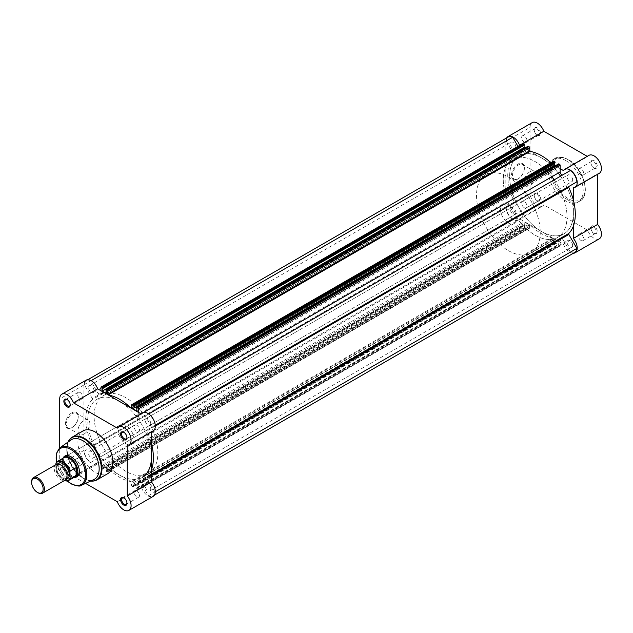 <?xml version="1.0" encoding="UTF-8"?>
<svg xmlns="http://www.w3.org/2000/svg" width="633" height="633" viewBox="0 0 633 633"><rect width="100%" height="100%" fill="white"/><g stroke="black" fill="none" stroke-linecap="round" stroke-linejoin="round"><path stroke-width="0.47" stroke-dasharray="3.17 2.37" d="M126.932 502.919A3.782 2.184 -120 0 0 126.948 502.649A3.782 2.184 -120 0 0 124.266 498.013L123.759 497.712L124.266 498.013A3.782 2.184 -120 0 0 124.028 497.878M126.932 437.427A3.782 2.184 -120 0 0 126.948 437.15A3.782 2.184 -120 0 0 124.266 432.513L123.759 432.22L124.266 432.513A3.782 2.184 -120 0 0 124.028 432.386M67.035 472.329A4.51 2.603 60 0 1 63.854 466.806A4.51 2.603 60 0 1 67.035 464.97L67.035 464.97A4.51 2.603 60 0 1 70.223 470.485A4.51 2.603 60 0 1 67.035 472.329M67.549 465.263L67.035 464.97L67.549 465.263A3.782 2.184 -120 0 0 65.658 465.073A3.782 2.184 -120 0 0 65.072 468.111A3.782 2.184 -120 0 0 67.549 471.443A3.782 2.184 -120 0 0 69.44 471.632A3.782 2.184 -120 0 0 70.223 469.9A3.782 2.184 -120 0 0 67.549 465.263L67.549 465.263M70.216 404.677A3.782 2.184 -120 0 0 70.223 404.4A3.782 2.184 -120 0 0 67.549 399.763L67.035 399.47L67.549 399.763A3.782 2.184 -120 0 0 67.304 399.637M71.814 412.819A9.115 5.262 120 0 0 65.373 423.983A9.115 5.262 120 0 0 71.814 427.702L71.814 427.702A9.115 5.262 120 0 0 78.263 416.538A9.115 5.262 120 0 0 71.814 412.819M72.328 427.41L71.814 427.702L72.328 427.41A8.395 4.85 -60 0 1 68.127 427.829A8.395 4.85 -60 0 1 66.845 421.103A8.395 4.85 -60 0 1 72.328 413.697A8.395 4.85 -60 0 1 76.522 413.286A8.395 4.85 -60 0 1 78.263 417.131A8.395 4.85 -60 0 1 72.328 427.41L72.328 427.41M74.045 477.345A11.987 6.923 60 0 1 70.864 476.23A11.987 6.923 60 0 1 63.007 458.229M79.331 471.031A11.267 6.504 -120 0 0 79.339 470.746A11.267 6.504 -120 0 0 71.371 456.947L70.864 456.654L71.371 456.947A11.267 6.504 -120 0 0 71.118 456.804M120.357 424.854L65.737 456.385A11.267 6.504 -120 0 0 64.012 465.413A11.267 6.504 -120 0 0 71.371 475.343A11.267 6.504 -120 0 0 77.004 475.905L131.624 444.366A11.267 6.504 -120 0 0 133.349 435.338A11.267 6.504 -120 0 0 125.991 425.416A11.267 6.504 -120 0 0 120.357 424.854A11.267 6.504 -120 0 0 118.632 433.882A11.267 6.504 -120 0 0 125.991 443.812A11.267 6.504 -120 0 0 131.624 444.366M83.928 434.111A8.395 4.85 -60 0 1 79.726 434.523A8.395 4.85 -60 0 1 78.445 427.797A8.395 4.85 -60 0 1 83.928 420.399A8.395 4.85 -60 0 1 88.122 419.98A8.395 4.85 -60 0 1 89.411 426.713A8.395 4.85 -60 0 1 83.928 434.111M86.072 380.196A10.365 5.982 -120 0 0 83.928 384.935L83.928 450.435A10.365 5.982 -120 0 0 91.255 463.127A10.365 5.982 -120 0 0 96.438 463.641A10.365 5.982 -120 0 0 97.696 462.43L73.475 476.412A10.365 5.982 -120 0 1 72.217 477.622A10.365 5.982 -120 0 1 67.035 477.108A10.365 5.982 -120 0 1 59.708 464.416L59.708 447.927M117.319 501.724L141.539 487.742A10.365 5.982 -120 0 0 147.98 495.876A10.365 5.982 -120 0 0 153.162 496.391M136.823 425.265A3.782 2.184 -120 0 0 134.932 425.075A3.782 2.184 -120 0 0 134.354 428.114A3.782 2.184 -120 0 0 136.823 431.445A3.782 2.184 -120 0 0 138.714 431.635A3.782 2.184 -120 0 0 139.3 428.604A3.782 2.184 -120 0 0 136.823 425.265M80.106 392.515A3.782 2.184 -120 0 0 78.207 392.333A3.782 2.184 -120 0 0 77.63 395.364A3.782 2.184 -120 0 0 80.106 398.703A3.782 2.184 -120 0 0 81.997 398.885A3.782 2.184 -120 0 0 82.575 395.854A3.782 2.184 -120 0 0 80.106 392.515M80.106 458.015A3.782 2.184 -120 0 0 78.207 457.825A3.782 2.184 -120 0 0 77.63 460.864A3.782 2.184 -120 0 0 80.106 464.195A3.782 2.184 -120 0 0 81.997 464.385A3.782 2.184 -120 0 0 82.575 461.346A3.782 2.184 -120 0 0 80.106 458.015M136.823 490.765A3.782 2.184 -120 0 0 134.932 490.575A3.782 2.184 -120 0 0 134.354 493.605A3.782 2.184 -120 0 0 136.823 496.945A3.782 2.184 -120 0 0 138.714 497.134A3.782 2.184 -120 0 0 139.3 494.096A3.782 2.184 -120 0 0 136.823 490.765M70.943 439.99A22.891 13.214 -120 0 0 66.782 450.103A22.891 13.214 -120 0 0 82.97 478.137A22.891 13.214 -120 0 0 93.803 479.592M68.079 442.008A24.434 14.108 -120 0 0 66.782 448.844A24.434 14.108 -120 0 0 84.054 478.77L82.97 478.137A22.891 13.214 -120 0 0 82.97 478.144L84.054 478.77A24.434 14.108 -120 0 0 90.63 481.064M83.05 430.883A24.695 14.258 -120 0 0 79.267 450.672A24.695 14.258 -120 0 0 95.401 472.44A24.695 14.258 -120 0 0 107.745 473.658M142.726 412.961A45.062 26.016 -120 0 0 125.991 397.817A45.062 26.016 -120 0 0 103.456 395.585A45.062 26.016 -120 0 0 96.548 431.698A45.062 26.016 -120 0 0 125.991 471.411A45.062 26.016 -120 0 0 148.518 473.642A45.062 26.016 -120 0 0 142.734 412.977M151.485 456.686A45.062 26.016 -120 0 0 119.613 401.496A45.062 26.016 -120 0 0 97.086 399.265A45.062 26.016 -120 0 0 90.179 435.377A45.062 26.016 -120 0 0 119.613 475.09A45.062 26.016 -120 0 0 142.148 477.322A45.062 26.016 -120 0 0 151.485 456.686A45.062 26.016 -120 0 0 131.814 411.339A45.062 26.016 -120 0 0 97.086 399.265A45.062 26.016 -120 0 0 87.75 419.893A45.062 26.016 -120 0 0 107.42 465.247A45.062 26.016 -120 0 0 142.148 477.322L564.05 233.735A45.062 26.016 60 0 1 541.516 231.504A45.062 26.016 60 0 1 512.081 191.791A45.062 26.016 60 0 1 518.989 155.678A45.062 26.016 60 0 1 541.516 157.91A45.062 26.016 60 0 1 558.251 173.062M85.582 483.398L73.475 476.412M141.539 487.742L97.696 462.43M151.485 431.864L151.485 431.374A10.365 5.982 -120 0 0 153.162 430.891M142.797 412.938A10.365 5.982 -120 0 0 141.539 414.156L117.319 428.137M138.255 412.257L138.255 415.541L141.104 413.903L141.539 414.156M151.485 431.374L127.265 445.355M56.155 464.519A9.012 5.206 -120 0 0 54.288 468.649A9.012 5.206 -120 0 0 58.228 477.717A9.012 5.206 -120 0 0 65.167 480.13M38.02 492.759A9.012 5.206 60 0 1 31.65 481.721M57.413 464.124A9.012 5.206 -120 0 0 56.519 467.36A9.012 5.206 -120 0 0 59.739 475.612A9.012 5.206 -120 0 0 66.148 479.244M500.41 209.246A11.267 6.504 -120 0 0 505.332 220.577A11.267 6.504 -120 0 0 514.012 223.599A11.267 6.504 -120 0 0 516.346 218.44A11.267 6.504 -120 0 0 511.424 207.102A11.267 6.504 -120 0 0 502.744 204.087A11.267 6.504 -120 0 0 500.41 209.246M56.139 462.873L62.224 459.4L61.939 462.391A11.267 6.504 -120 0 0 66.125 472.906A11.267 6.504 -120 0 0 74.283 477.203A11.267 6.504 -120 0 0 74.306 477.203L73.634 477.322A11.038 6.377 -120 0 0 74.868 476.871M503.282 179.994A45.062 26.016 -120 0 0 522.953 225.34A45.062 26.016 -120 0 0 557.673 237.415A45.062 26.016 -120 0 0 567.01 216.787A45.062 26.016 -120 0 0 560.703 191.174A45.062 26.016 -120 0 0 512.611 159.358A45.062 26.016 -120 0 0 503.282 179.994M476.514 195.447A45.062 26.016 -120 0 0 496.185 240.793A45.062 26.016 -120 0 0 530.913 252.868A45.062 26.016 -120 0 0 540.242 232.24A45.062 26.016 -120 0 0 533.935 206.627A45.062 26.016 -120 0 0 485.843 174.811A45.062 26.016 -120 0 0 476.514 195.447M55.886 464.677L55.886 470.232A10.682 6.164 -120 0 0 64.534 480.502M62.066 459.455L62.066 467.391L56.139 470.81L55.886 470.232L56.139 470.81A11.038 6.377 60 0 0 64.471 480.542M62.224 459.4L62.066 467.391M63.83 457.754A11.038 6.377 -120 0 0 62.825 458.593L63.245 458.094A11.267 6.504 -120 0 0 63.245 458.094A11.267 6.504 -120 0 0 61.939 462.391L62.224 467.186M62.192 466.766A11.038 6.377 -120 0 0 73.634 477.322M62.825 458.593A11.038 6.377 -120 0 0 62.192 459.59M537.377 127.921A4.51 2.603 -120 0 0 534.189 129.765A4.51 2.603 -120 0 0 537.377 135.288L537.377 135.288A4.51 2.603 -120 0 0 540.558 133.444A4.51 2.603 -120 0 0 537.377 127.921M536.863 134.987L537.377 135.288L536.863 134.987A3.782 2.184 60 0 1 534.189 130.351A3.782 2.184 60 0 1 534.972 128.618A3.782 2.184 60 0 1 536.863 128.808A3.782 2.184 60 0 1 539.34 132.147A3.782 2.184 60 0 1 538.754 135.177A3.782 2.184 60 0 1 536.863 134.987M594.094 160.671A4.51 2.603 -120 0 0 590.913 162.515A4.51 2.603 -120 0 0 594.094 168.03L594.094 168.03A4.51 2.603 -120 0 0 597.283 166.194A4.51 2.603 -120 0 0 594.094 160.671M593.588 167.737L594.094 168.03L593.588 167.737A3.782 2.184 60 0 1 590.913 163.1A3.782 2.184 60 0 1 591.697 161.368A3.782 2.184 60 0 1 593.588 161.557A3.782 2.184 60 0 1 596.057 164.889A3.782 2.184 60 0 1 595.479 167.927A3.782 2.184 60 0 1 593.588 167.737M594.094 226.171A4.51 2.603 -120 0 0 590.913 228.007A4.51 2.603 -120 0 0 594.094 233.53L594.094 233.53A4.51 2.603 -120 0 0 597.283 231.686A4.51 2.603 -120 0 0 594.094 226.171M593.588 233.237L594.094 233.53L593.588 233.237A3.782 2.184 60 0 1 590.913 228.6A3.782 2.184 60 0 1 591.697 226.867A3.782 2.184 60 0 1 593.588 227.049A3.782 2.184 60 0 1 596.057 230.388A3.782 2.184 60 0 1 595.479 233.419A3.782 2.184 60 0 1 593.588 233.237M537.377 193.421A4.51 2.603 -120 0 0 534.189 195.265A4.51 2.603 -120 0 0 537.377 200.78L537.377 200.78A4.51 2.603 -120 0 0 540.558 198.944A4.51 2.603 -120 0 0 537.377 193.421M536.863 200.487L537.377 200.78L536.863 200.487A3.782 2.184 60 0 1 534.189 195.85A3.782 2.184 60 0 1 534.972 194.117A3.782 2.184 60 0 1 536.863 194.307A3.782 2.184 60 0 1 539.34 197.638A3.782 2.184 60 0 1 538.754 200.677A3.782 2.184 60 0 1 536.863 200.487M518.451 178.68L517.936 178.973A9.115 5.262 120 0 0 524.385 167.808A9.115 5.262 120 0 0 517.936 164.082A9.115 5.262 120 0 0 511.488 175.246A9.115 5.262 120 0 0 517.936 178.973L518.451 178.68A8.395 4.85 -60 0 1 514.249 179.092A8.395 4.85 -60 0 1 512.959 172.366A8.395 4.85 -60 0 1 518.451 164.968A8.395 4.85 -60 0 1 522.644 164.548A8.395 4.85 -60 0 1 524.385 168.394A8.395 4.85 -60 0 1 518.451 178.68M530.043 171.662A8.395 4.85 -60 0 1 534.244 171.25A8.395 4.85 -60 0 1 535.534 177.976A8.395 4.85 -60 0 1 530.043 185.374A8.395 4.85 -60 0 1 525.849 185.793A8.395 4.85 -60 0 1 524.559 179.06A8.395 4.85 -60 0 1 530.043 171.662M573.324 253.287A10.365 5.982 60 0 1 563.441 244.164L519.59 218.844A10.365 5.982 60 0 1 518.34 220.062A10.365 5.982 60 0 1 510.356 217.285A10.365 5.982 60 0 1 505.83 206.849L505.83 141.357A10.365 5.982 60 0 1 506.685 137.875M519.59 218.844L543.81 204.863A10.365 5.982 60 0 1 542.56 206.073A10.365 5.982 60 0 1 534.568 203.304A10.365 5.982 60 0 1 530.043 192.867L530.043 127.375A10.365 5.982 60 0 1 532.195 122.628M563.441 170.57L587.661 156.588A10.365 5.982 60 0 1 588.912 155.378M581.031 240.485A3.782 2.184 60 0 1 578.562 237.146A3.782 2.184 60 0 1 579.14 234.115A3.782 2.184 60 0 1 581.031 234.297A3.782 2.184 60 0 1 583.507 237.636A3.782 2.184 60 0 1 582.922 240.667A3.782 2.184 60 0 1 581.031 240.485M524.314 207.735A3.782 2.184 60 0 1 521.837 204.396A3.782 2.184 60 0 1 522.415 201.365A3.782 2.184 60 0 1 524.314 201.555A3.782 2.184 60 0 1 526.783 204.886A3.782 2.184 60 0 1 526.205 207.925A3.782 2.184 60 0 1 524.314 207.735M524.314 142.235A3.782 2.184 60 0 1 521.837 138.904A3.782 2.184 60 0 1 522.415 135.866A3.782 2.184 60 0 1 524.314 136.055A3.782 2.184 60 0 1 526.783 139.395A3.782 2.184 60 0 1 526.205 142.425A3.782 2.184 60 0 1 524.314 142.235M581.031 174.985A3.782 2.184 60 0 1 578.562 171.654A3.782 2.184 60 0 1 579.14 168.615A3.782 2.184 60 0 1 581.031 168.805A3.782 2.184 60 0 1 583.507 172.136A3.782 2.184 60 0 1 582.922 175.175A3.782 2.184 60 0 1 581.031 174.985M565.736 160.56A24.695 14.258 60 0 1 581.869 182.328A24.695 14.258 60 0 1 578.087 202.117A24.695 14.258 60 0 1 565.736 200.89A24.695 14.258 60 0 1 549.602 179.131A24.695 14.258 60 0 1 553.384 159.342A24.695 14.258 60 0 1 565.736 160.56M554.168 179.859A45.062 26.016 60 0 1 560.703 191.174A45.062 26.016 60 0 1 557.673 237.415A45.062 26.016 60 0 1 535.146 235.183A45.062 26.016 60 0 1 505.704 195.47A45.062 26.016 60 0 1 512.611 159.358A45.062 26.016 60 0 1 535.146 161.589A45.062 26.016 60 0 1 551.881 176.742M560.545 176.18A45.062 26.016 60 0 1 567.081 187.495A45.062 26.016 60 0 1 573.387 213.107A45.062 26.016 60 0 1 564.05 233.735A45.062 26.016 -120 0 0 573.387 213.107L573.387 200.17M587.661 156.588L587.234 156.343M599.277 173.331A10.365 5.982 60 0 1 597.599 173.806L597.599 174.297M599.277 238.823A10.365 5.982 60 0 1 587.661 230.183L543.81 204.863M560.158 168.679L530.312 151.445M529.631 151.05L519.74 145.345M573.387 226.044L573.387 213.107A45.062 26.016 -120 0 0 567.081 187.495A45.062 26.016 -120 0 0 518.989 155.678A45.062 26.016 -120 0 0 509.652 176.314A45.062 26.016 -120 0 0 529.323 221.661A45.062 26.016 -120 0 0 564.05 233.735L530.913 252.868M563.441 244.164L587.661 230.183M573.387 187.787L597.599 173.806M151.485 469.623A47.768 27.583 60 0 1 146.872 477.068A0.902 0.522 -120 0 0 146.935 478.057L154.974 491.983A9.914 5.721 60 0 1 152.933 496.003A9.914 5.721 60 0 1 148.439 495.758L140.977 482.837L562.879 239.25L570.341 252.171A9.914 5.721 60 0 0 574.835 252.417M138.255 415.541A2.255 1.298 -120 0 0 139.244 417.812A2.255 1.298 -120 0 0 140.977 418.413L148.439 414.109A9.914 5.721 60 0 1 154.974 425.423L146.935 430.068A0.902 0.522 -120 0 0 146.872 430.986A47.768 27.583 60 0 1 151.485 443.749M514.265 202.014L92.363 445.6A0.902 0.522 60 0 1 92.299 446.518L514.202 202.932A0.902 0.522 -120 0 0 514.265 202.014A47.768 27.583 60 0 1 514.265 155.932A0.902 0.522 -120 0 0 514.202 154.943L92.299 398.521A0.902 0.522 60 0 1 92.363 399.518L514.265 155.932M572.651 179.938A3.925 2.263 -120 0 0 570.942 175.99A3.925 2.263 -120 0 0 567.92 174.937A3.925 2.263 -120 0 0 567.105 176.734A3.925 2.263 -120 0 0 568.814 180.682A3.925 2.263 -120 0 0 571.836 181.726A3.925 2.263 -120 0 0 572.651 179.938M150.749 423.517A3.925 2.263 -120 0 0 149.04 419.568A3.925 2.263 -120 0 0 146.017 418.524A3.925 2.263 -120 0 0 145.202 420.32A3.925 2.263 -120 0 0 146.919 424.26A3.925 2.263 -120 0 0 149.934 425.313A3.925 2.263 -120 0 0 150.749 423.517M515.927 147.188A3.925 2.263 -120 0 0 514.218 143.24A3.925 2.263 -120 0 0 511.195 142.188A3.925 2.263 -120 0 0 510.388 143.984A3.925 2.263 -120 0 0 512.097 147.932A3.925 2.263 -120 0 0 515.12 148.984A3.925 2.263 -120 0 0 515.927 147.188M94.024 390.767A3.925 2.263 -120 0 0 92.315 386.826A3.925 2.263 -120 0 0 89.293 385.774A3.925 2.263 -120 0 0 88.485 387.57A3.925 2.263 -120 0 0 90.195 391.518A3.925 2.263 -120 0 0 93.217 392.563A3.925 2.263 -120 0 0 94.024 390.767M515.927 212.68A3.925 2.263 -120 0 0 514.218 208.74A3.925 2.263 -120 0 0 511.195 207.687A3.925 2.263 -120 0 0 510.388 209.483A3.925 2.263 -120 0 0 512.097 213.432A3.925 2.263 -120 0 0 515.12 214.476A3.925 2.263 -120 0 0 515.927 212.68M94.024 456.266A3.925 2.263 -120 0 0 92.315 452.318A3.925 2.263 -120 0 0 89.293 451.274A3.925 2.263 -120 0 0 88.485 453.062A3.925 2.263 -120 0 0 90.195 457.01A3.925 2.263 -120 0 0 93.217 458.063A3.925 2.263 -120 0 0 94.024 456.266M572.651 245.43A3.925 2.263 -120 0 0 570.942 241.482A3.925 2.263 -120 0 0 567.92 240.437A3.925 2.263 -120 0 0 567.105 242.233A3.925 2.263 -120 0 0 568.814 246.174A3.925 2.263 -120 0 0 571.836 247.226A3.925 2.263 -120 0 0 572.651 245.43M150.749 489.016A3.925 2.263 -120 0 0 149.04 485.068A3.925 2.263 -120 0 0 146.017 484.016A3.925 2.263 -120 0 0 145.202 485.812A3.925 2.263 -120 0 0 146.919 489.76A3.925 2.263 -120 0 0 149.934 490.812A3.925 2.263 -120 0 0 150.749 489.016M101.612 468.736L523.515 225.158A0.902 0.522 60 0 1 522.874 224.05L100.971 467.637A0.902 0.522 -120 0 0 101.612 468.736L102.586 468.934L102.214 465.413L106.423 467.834L106.059 470.936L107.032 471.87A0.902 0.522 -120 0 0 107.665 471.498L107.665 468.404L108.093 468.301A47.768 27.583 -120 0 0 131.142 481.61L131.569 485.297A0.902 0.522 -120 0 0 132.202 486.405L133.08 486.801L555.078 243.009L132.859 486.777M106.376 471.49L528.278 227.904L528.927 228.284L107.032 471.87M570.341 170.522L562.879 174.827A2.255 1.298 -120 0 1 562.872 174.835M130.817 407.961A47.768 27.583 60 0 1 131.142 408.277L131.506 408.364M107.729 394.628L108.093 394.976A47.768 27.583 60 0 1 108.409 395.032M100.971 390.735L100.971 394.019A2.255 1.298 60 0 1 100.505 395.047A2.255 1.298 60 0 1 98.257 393.75L520.16 150.163L517.968 146.373M92.299 398.521L84.26 384.595A9.914 5.721 60 0 1 86.302 380.583A9.914 5.721 60 0 1 90.796 380.829L98.257 393.75M92.363 445.6A47.768 27.583 60 0 1 92.363 399.518M100.971 467.637L100.971 461.038A2.255 1.298 -120 0 0 99.99 458.775A2.255 1.298 -120 0 0 98.257 458.173L90.796 462.478A9.914 5.721 60 0 1 84.26 451.163L92.299 446.518M90.796 462.478L520.16 214.587A2.255 1.298 -120 0 1 521.893 215.188A2.255 1.298 -120 0 1 522.874 217.459L522.874 224.05M559.525 245.944L137.622 489.531A0.902 0.522 -120 0 0 138.255 489.159L560.158 245.58A0.902 0.522 60 0 1 559.525 245.944L558.551 245.018L136.649 488.597L137.013 485.503L132.811 483.074L133.175 486.595M136.649 488.597L136.965 489.151L558.868 245.572M137.622 489.531L136.965 489.151M138.255 489.159L138.255 482.568A2.255 1.298 60 0 1 138.722 481.531A2.255 1.298 60 0 1 140.977 482.837M576.877 181.837L568.838 186.482M560.158 245.58L560.158 238.981A2.255 1.298 60 0 1 560.624 237.953A2.255 1.298 60 0 1 562.879 239.25M132.811 483.074L554.714 239.488L558.915 241.917L558.551 245.018M554.714 239.488L555.078 243.009M132.202 486.405L554.104 242.819L554.761 243.199M554.104 242.819A0.902 0.522 60 0 1 553.464 241.711L553.464 238.617L131.569 482.204M107.665 471.498L529.568 227.92L529.568 224.818L529.995 224.723A47.768 27.583 -120 0 0 553.036 238.024L553.464 238.617M529.568 227.92A0.902 0.522 60 0 1 528.927 228.284M528.278 227.904L527.962 227.358L106.059 470.936M106.423 467.834L528.326 224.256L527.962 227.358M528.326 224.256L524.116 221.827L524.393 225.554L102.261 469.116M523.515 225.158L524.164 225.538M512.698 218.891A9.914 5.721 60 0 1 506.163 207.577L514.202 202.932M84.26 384.595L506.163 141.017L514.202 154.943M506.163 141.017A9.914 5.721 60 0 1 508.204 136.997M100.971 387.42L522.874 143.841L522.874 150.432A2.255 1.298 60 0 1 522.407 151.469A2.255 1.298 60 0 1 520.16 150.163M522.874 143.841A0.902 0.522 60 0 1 523.064 143.43M106.423 393.512L528.326 149.926L524.963 147.987M528.326 149.926L527.962 146.405L106.059 389.991M550.916 162.673A47.768 27.583 60 0 1 553.036 164.699L131.569 408.182M131.569 405.08L553.464 161.502L553.464 164.596M553.464 161.502A0.902 0.522 60 0 1 553.653 161.091M555.552 165.648L558.915 167.587L558.551 164.066L136.649 407.652M136.649 408.277L558.551 164.691M137.013 408.491L558.915 164.904M137.013 411.173L558.915 167.587M132.811 406.062L554.714 162.475M106.059 390.616L527.962 147.03M106.423 390.822L528.326 147.244M102.214 388.393L524.116 144.815M84.26 451.163L506.163 207.577M102.586 468.309L524.488 224.723M102.214 468.096L524.116 224.509M102.214 465.413L524.116 221.827M106.423 470.525L528.326 226.938M106.059 470.311L527.962 226.733M133.175 485.97L555.078 242.384M132.811 485.756L554.714 242.178M137.013 485.503L558.915 241.917M137.013 488.185L558.915 244.607M136.649 487.972L558.551 244.393M148.439 495.758L570.341 252.171M92.426 481.104A24.695 14.258 60 0 1 84.505 478.722A24.695 14.258 60 0 1 68.942 440.433M81.72 485.187A21.696 12.525 60 0 1 71.45 483.81A21.696 12.525 60 0 1 57.437 465.208A21.696 12.525 60 0 1 60.056 447.666M83.928 450.435L59.708 464.416M83.928 384.935L59.708 398.917M56.574 462.209A20.794 12.003 -120 0 0 67.383 480.922M84.054 478.77L90.566 481.088M568.284 159.825A23.793 13.736 60 0 1 585.114 188.966A23.793 13.736 60 0 1 568.284 198.683A23.793 13.736 60 0 1 551.462 169.541A23.793 13.736 60 0 1 568.284 159.825M567.651 199.783A24.695 14.258 -120 0 0 579.994 201.009A24.695 14.258 -120 0 0 583.784 181.22A24.695 14.258 -120 0 0 567.651 159.461A24.695 14.258 -120 0 0 555.299 158.234A24.695 14.258 -120 0 0 551.517 178.023A24.695 14.258 -120 0 0 567.651 199.783M505.83 141.357L530.043 127.375M505.83 206.849L530.043 192.867M151.485 475.43L146.935 478.057M155.307 426.112L146.872 430.986M100.971 394.019L522.874 150.432M100.971 461.038L522.874 217.459M102.586 468.934L524.488 225.348M138.255 482.568L560.158 238.981M553.036 164.699L131.569 408.032M529.568 224.818L107.665 468.404M529.995 224.723L108.093 468.301M553.036 238.024L131.142 481.61M553.464 241.711L131.569 485.297M151.485 474.402L146.872 477.068M79.726 434.523L68.127 427.829M134.932 425.075L122.375 432.323M78.207 392.333L65.658 399.581M78.207 457.825L65.658 465.073M134.932 490.575L122.375 497.823M148.518 473.642L142.148 477.322M103.456 395.585L485.843 174.811M66.782 450.103L68.024 442.048M138.714 497.134L126.165 504.382M81.997 464.385L69.44 471.632M81.997 398.885L69.44 406.133M138.714 431.635L126.165 438.883M96.438 463.641L72.217 477.622M67.114 480.969L56.408 462.422M88.122 419.98L76.522 413.286M79.339 470.746L79.339 471.332M78.263 417.131L78.263 416.538M70.223 404.4L70.223 404.993M70.223 469.9L70.223 470.485M126.948 437.15L126.948 437.735M126.948 502.649L126.948 503.235M66.979 475.739C66.916 477.132 66.536 478.121 65.832 478.706C64.471 478.421 65.713 480.637 60.412 476.364C57.975 473.595 56.693 470.675 56.582 467.621C56.646 466.228 57.025 465.239 57.722 464.662C60.459 462.731 67.304 470.414 66.979 475.739M514.012 223.599L77.004 475.905M502.744 204.087L65.737 456.385M55.933 470.659L64.376 480.589M534.189 130.351L534.189 129.765M590.913 163.1L590.913 162.515M590.913 228.6L590.913 228.007M534.189 195.85L534.189 195.265M524.385 168.394L524.385 167.808M553.384 159.342L555.299 158.234C557.246 156.201 561.511 156.588 568.102 159.413C582.914 167.159 591.554 195.344 579.994 201.009L578.087 202.117M534.244 171.25L522.644 164.548M579.14 234.115L591.697 226.867M522.415 201.365L534.972 194.117M522.415 135.866L534.972 128.618M579.14 168.615L591.697 161.368M582.922 175.175L595.479 167.927M526.205 142.425L538.754 135.177M526.205 207.925L538.754 200.677M582.922 240.667L595.479 233.419M518.34 220.062L542.56 206.073M525.849 185.793L514.249 179.092M146.017 418.524L567.92 174.937M89.293 385.774L511.195 142.188M89.293 451.274L511.195 207.687M146.017 484.016L567.92 240.437M100.505 395.047L522.407 151.469M86.302 380.583L87.813 379.713M98.257 458.173L520.16 214.587M138.722 481.531L560.624 237.953M152.933 496.003L154.444 495.125M149.934 490.812L571.836 247.226M93.217 458.063L515.12 214.476M93.217 392.563L515.12 148.984M149.934 425.313L571.836 181.726M553.377 164.802L131.474 408.388M529.663 224.612L107.76 468.198M107.483 471.909L529.378 228.331M559.976 245.992L138.073 489.57M524.393 225.554L102.491 469.14M554.983 243.214L133.08 486.801"/><path stroke-width="0.95" d="M123.759 505.079A4.51 2.603 60 0 1 120.571 499.556A4.51 2.603 60 0 1 123.759 497.712L123.759 497.712A4.51 2.603 60 0 1 126.948 503.235A4.51 2.603 60 0 1 123.759 505.079M124.028 497.878A3.782 2.184 -120 0 0 122.375 497.823A3.782 2.184 -120 0 0 121.797 500.853A3.782 2.184 -120 0 0 124.266 504.192A3.782 2.184 -120 0 0 126.165 504.382A3.782 2.184 -120 0 0 126.932 502.919M123.759 439.579A4.51 2.603 60 0 1 120.571 434.056A4.51 2.603 60 0 1 123.759 432.22L123.759 432.22A4.51 2.603 60 0 1 126.948 437.735A4.51 2.603 60 0 1 123.759 439.579M124.028 432.386A3.782 2.184 -120 0 0 122.375 432.323A3.782 2.184 -120 0 0 121.797 435.362A3.782 2.184 -120 0 0 124.266 438.693A3.782 2.184 -120 0 0 126.165 438.883A3.782 2.184 -120 0 0 126.932 437.427M67.035 406.829A4.51 2.603 60 0 1 63.854 401.314A4.51 2.603 60 0 1 67.035 399.47L67.035 399.47A4.51 2.603 60 0 1 70.223 404.993A4.51 2.603 60 0 1 67.035 406.829M67.304 399.637A3.782 2.184 -120 0 0 65.658 399.581A3.782 2.184 -120 0 0 65.072 402.612A3.782 2.184 -120 0 0 67.549 405.951A3.782 2.184 -120 0 0 69.44 406.133A3.782 2.184 -120 0 0 70.216 404.677M63.007 458.229A11.987 6.923 60 0 1 70.864 456.654L70.864 456.654A11.987 6.923 60 0 1 79.339 471.332A11.987 6.923 60 0 1 74.045 477.345M71.118 456.804A11.267 6.504 -120 0 0 65.737 456.385L64.273 457.232A11.267 6.504 -120 0 0 63.26 458.078M85.582 483.398L117.319 501.724A10.365 5.982 -120 0 0 123.759 509.858A10.365 5.982 -120 0 0 128.942 510.372A10.365 5.982 -120 0 0 127.265 495.987L127.265 445.355A10.365 5.982 -120 0 0 128.942 444.872A10.365 5.982 -120 0 0 128.942 432.909A10.365 5.982 -120 0 0 118.577 426.927A10.365 5.982 -120 0 0 117.319 428.137L73.475 402.817A10.365 5.982 -120 0 0 61.852 394.177A10.365 5.982 -120 0 0 59.708 398.917L59.708 447.927M93.803 479.592A22.891 13.214 -120 0 0 98.083 461.473A22.891 13.214 -120 0 0 82.97 440.758A22.891 13.214 -120 0 0 70.943 439.99L60.056 447.666A21.696 12.525 60 0 1 71.45 448.386A21.696 12.525 60 0 1 85.772 468.016A21.696 12.525 60 0 1 81.72 485.187L93.803 479.592M90.566 481.088L92.608 481.167L96.857 479.949L107.745 473.658A24.695 14.258 -120 0 0 111.535 453.869A24.695 14.258 -120 0 0 95.401 432.11A24.695 14.258 -120 0 0 83.05 430.883L72.162 437.174A24.695 14.258 60 0 1 84.505 438.4A24.695 14.258 60 0 1 100.639 460.159A24.695 14.258 60 0 1 96.857 479.949A24.695 14.258 60 0 1 92.426 481.104M560.158 165.363L138.255 408.95A0.902 0.522 -120 0 0 137.622 407.842L559.525 164.263A0.902 0.522 60 0 1 560.158 165.363L560.158 171.962L141.104 413.903L97.696 388.836A10.365 5.982 -120 0 0 86.072 380.196L61.852 394.177M128.942 444.872L153.162 430.891A10.365 5.982 -120 0 0 153.162 418.927A10.365 5.982 -120 0 0 142.797 412.938L118.577 426.927M151.485 431.864L151.485 482.006L127.265 495.987M128.942 510.372L153.162 496.391A10.365 5.982 -120 0 0 151.485 482.006M74.306 477.203A11.267 6.504 -120 0 0 75.541 476.752L77.004 475.905A11.267 6.504 -120 0 0 79.331 471.031M97.696 388.836L73.475 402.817M42.53 493.202L65.167 480.13A9.012 5.206 -120 0 0 67.035 476.008A9.012 5.206 -120 0 0 63.102 466.932A9.012 5.206 -120 0 0 56.155 464.519L33.517 477.591A9.012 5.206 60 0 1 40.465 480.004A9.012 5.206 60 0 1 44.397 489.08A9.012 5.206 60 0 1 42.53 493.202A9.012 5.206 60 0 1 38.02 492.759L37.402 492.403A8.134 4.7 -120 0 0 43.155 489.08A8.134 4.7 -120 0 0 37.402 479.118A8.134 4.7 -120 0 0 31.65 482.433A8.134 4.7 -120 0 0 37.402 492.403M31.65 482.433L31.65 481.721A9.012 5.206 60 0 1 33.517 477.591M66.148 479.244A9.012 5.206 -120 0 0 69.266 474.718A9.012 5.206 -120 0 0 64.582 464.915A9.012 5.206 -120 0 0 57.413 464.124M75.541 476.752A11.267 6.504 -120 0 0 77.875 471.593L76.308 475.32L70.16 478.904A11.038 6.377 60 0 1 68.673 480.455A11.038 6.377 60 0 1 64.471 480.542M56.139 462.873L55.886 463.752L56.139 462.873A11.038 6.377 60 0 1 57.627 461.33A11.038 6.377 60 0 1 70.16 470.976L69.907 471.846A10.682 6.164 -120 0 0 62.896 462.319A10.682 6.164 -120 0 0 55.886 463.752L55.886 464.677M69.907 471.846L70.16 478.904M70.16 470.976L76.308 467.534L77.875 471.593A11.267 6.504 -120 0 0 72.953 460.254A11.267 6.504 -120 0 0 64.273 457.232M76.308 467.534L76.308 475.32M76.087 467.55L76.087 475.486M64.376 480.589L68.673 480.455L74.868 476.871A11.038 6.377 -120 0 0 76.514 475.035M76.514 467.858A11.038 6.377 -120 0 0 63.83 457.754L57.627 461.33L56.028 463M506.685 137.875A10.365 5.982 60 0 1 507.975 136.609A10.365 5.982 60 0 1 513.157 137.124A10.365 5.982 60 0 1 519.59 145.258L543.81 131.276A10.365 5.982 60 0 0 537.377 123.142A10.365 5.982 60 0 0 532.195 122.628L507.975 136.609M560.158 168.679L563.441 170.57A10.365 5.982 60 0 1 564.699 169.359A10.365 5.982 60 0 1 569.882 169.873A10.365 5.982 60 0 1 576.647 179.004A10.365 5.982 60 0 1 575.057 187.313A10.365 5.982 60 0 1 573.387 187.787L573.387 200.17M564.699 169.359L588.912 155.378A10.365 5.982 60 0 1 594.094 155.892A10.365 5.982 60 0 1 600.867 165.023A10.365 5.982 60 0 1 599.277 173.331L575.057 187.313M551.881 176.742A45.062 26.016 60 0 1 554.168 179.859M558.251 173.062A45.062 26.016 60 0 1 560.545 176.18M587.234 156.343L543.81 131.276M573.324 253.287A10.365 5.982 60 0 0 575.057 252.804A10.365 5.982 60 0 0 573.387 238.419L597.599 224.438L597.599 174.297M597.599 224.438A10.365 5.982 60 0 1 599.277 238.823L575.057 252.804M530.312 151.445L529.631 151.05M573.387 238.419L573.387 226.044M568.838 186.482L155.267 425.257L568.838 186.482A0.902 0.522 -120 0 0 568.774 187.4A47.768 27.583 60 0 1 568.774 233.482A0.902 0.522 -120 0 0 568.838 234.479L151.485 475.43M138.255 408.95L138.255 412.257M137.622 407.842L136.649 407.652L137.013 411.173L132.811 408.744L133.175 405.642L132.202 404.716A0.902 0.522 -120 0 0 131.569 405.08L131.506 408.364M108.409 395.032A47.768 27.583 60 0 1 130.817 407.961M107.665 391.289A0.902 0.522 -120 0 0 107.032 390.181L528.927 146.595A0.902 0.522 60 0 1 529.568 147.703L107.665 391.289L107.729 394.628M107.032 390.181L106.059 389.991L106.423 393.512L102.214 391.083L102.261 387.428L524.164 143.849L524.488 144.403L102.586 387.982M101.612 387.056A0.902 0.522 -120 0 0 101.161 387.008L523.064 143.43A0.902 0.522 60 0 1 523.515 143.469L101.612 387.056L102.261 387.428M101.161 387.008A0.902 0.522 -120 0 0 100.971 387.42L100.971 390.735M151.485 443.749A47.768 27.583 60 0 1 151.485 469.623M142.148 477.322A45.062 26.016 -120 0 0 151.485 456.686M155.307 491.794L576.877 248.405L568.838 234.479M576.877 248.405A9.914 5.721 60 0 1 574.835 252.417L154.444 495.125M87.813 379.713L508.204 136.997A9.914 5.721 60 0 1 512.698 137.242L517.968 146.373M523.515 143.469L524.164 143.849M102.586 388.607L524.488 145.028L524.488 144.403M524.963 147.987L524.116 147.497L524.116 145.234M527.962 146.405L106.376 389.801M528.927 146.595L528.278 146.223M529.568 147.703L529.995 151.39A47.768 27.583 60 0 1 550.916 162.673M131.751 404.669L553.653 161.091A0.902 0.522 60 0 1 554.104 161.13L132.202 404.716M132.859 405.096L554.761 161.51L554.104 161.13M554.761 161.51L555.078 162.064L133.175 405.642M133.175 406.267L555.078 162.689L555.078 162.064M132.811 408.744L554.714 165.166L554.714 162.903M554.714 165.166L555.552 165.648M558.551 164.066L136.965 407.462M559.525 164.263L558.868 163.884M560.158 171.962A2.255 1.298 -120 0 0 561.139 174.217A2.255 1.298 -120 0 0 562.872 174.835M148.731 413.935L570.341 170.522A9.914 5.721 60 0 1 576.877 181.837L155.267 425.257M102.214 391.083L524.116 147.497M91.128 380.631L512.698 137.242M90.63 481.064A24.434 14.108 -120 0 0 101.003 464.741A24.434 14.108 -120 0 0 84.054 438.875A24.434 14.108 -120 0 0 68.079 442.008M67.383 480.922A20.794 12.003 -120 0 0 70.864 483.414A20.794 12.003 -120 0 0 85.566 474.932A20.794 12.003 -120 0 0 70.864 449.462A20.794 12.003 -120 0 0 56.574 462.209M68.942 440.433A24.695 14.258 60 0 1 72.162 437.174L68.981 440.244L68.024 442.048M64.534 480.502A10.682 6.164 -120 0 0 69.907 478.326M568.774 187.4L155.307 426.112M529.995 151.39L108.211 394.913M529.568 150.796L107.665 394.383M568.774 233.482L151.485 474.402M67.114 480.969L71.046 483.834C76.894 486.215 80.446 486.666 81.72 485.187M56.408 462.422L56.337 453.592L60.056 447.666M528.049 146.199L106.154 389.786M558.646 163.86L136.744 407.446"/></g></svg>
